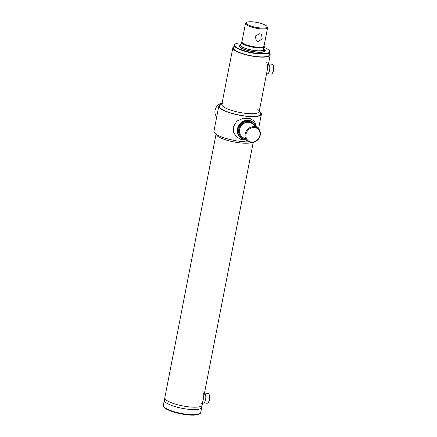<?xml version="1.0" encoding="UTF-8"?>
<svg xmlns="http://www.w3.org/2000/svg" width="437" height="437" viewBox="0 0 437 437"><rect width="100%" height="100%" fill="white"/><g stroke="black" fill="none" stroke-linecap="round" stroke-linejoin="round"><path stroke-width="0.66" d="M201.675 407.535A19.026 4.501 -169 0 1 186.162 408.999A19.026 4.501 -169 0 1 165.678 402.455A19.026 4.501 -169 0 1 164.323 400.276M164.29 400.45L163.334 405.372A19.026 4.501 11 0 0 163.684 406.557A19.026 4.501 11 0 0 164.689 407.552A19.026 4.501 11 0 0 182.89 413.735A19.026 4.501 11 0 0 199.917 413.599A19.026 4.501 11 0 0 200.687 412.632L201.643 407.71M199.917 413.599L199.168 414.068A18.365 4.343 -169 0 1 182.737 414.205A18.365 4.343 -169 0 1 165.17 408.234A18.365 4.343 -169 0 1 164.197 407.273L163.684 406.557M269.629 53.62A19.026 4.501 -169 0 1 270.186 55.067A19.026 4.501 -169 0 1 254.678 56.526A19.026 4.501 -169 0 1 234.194 49.987A19.026 4.501 -169 0 1 232.834 47.808A19.026 4.501 -169 0 1 233.899 46.677M253.22 142.364L202.145 405.104A19.026 4.501 -169 0 1 186.637 406.568A19.026 4.501 -169 0 1 166.153 400.024A19.026 4.501 -169 0 1 164.798 397.845L215.949 134.689M252.75 21.85A10.586 2.502 11 0 0 246.703 22.369A10.586 2.502 11 0 0 249.664 25.532A10.586 2.502 11 0 0 260.583 28.006A10.586 2.502 11 0 0 266.865 26.291A10.586 2.502 11 0 0 252.75 21.85M266.865 26.291L267.378 27.007A11.247 2.66 -169 0 1 267.586 27.706A11.247 2.66 -169 0 1 260.703 28.831A11.247 2.66 -169 0 1 245.501 23.412A11.247 2.66 -169 0 1 245.955 22.839L246.703 22.369M267.586 27.706L264.03 46.011A11.247 2.66 -169 0 1 257.147 47.13A11.247 2.66 -169 0 1 241.94 41.717L245.501 23.412M258.212 41.652L256.333 40.892L255.241 36.102L259.764 33.682L261.495 34.321L262.178 38.795L258.212 41.652M264.063 45.825L264.205 46.218A11.581 2.737 -169 0 1 264.248 46.617A11.581 2.737 -169 0 1 257.164 47.775A11.581 2.737 -169 0 1 241.508 42.198A11.581 2.737 -169 0 1 241.694 41.843L241.978 41.531M241.371 42.913A17.868 4.223 11 0 0 235.308 43.968A17.868 4.223 11 0 0 240.312 49.299A17.868 4.223 11 0 0 258.737 53.472A17.868 4.223 11 0 0 269.334 50.577A17.868 4.223 11 0 0 268.837 50.02L267.859 49.255A17.868 4.223 11 0 0 264.106 47.333M269.334 50.577L269.591 50.938A18.201 4.304 -169 0 1 269.929 52.069A18.201 4.304 -169 0 1 258.797 53.888A18.201 4.304 -169 0 1 234.199 45.126A18.201 4.304 -169 0 1 234.937 44.203L235.308 43.968M264.068 49.097A13.427 3.174 -169 0 1 265.09 51.255A13.427 3.174 -169 0 1 257.093 52.183A13.427 3.174 -169 0 1 238.99 46.18A13.427 3.174 -169 0 1 240.749 44.563M239.121 45.918A13.236 3.13 11 0 0 239.072 46.36M269.929 52.069L269.378 54.909A18.201 4.304 -169 0 1 258.245 56.728A18.201 4.304 -169 0 1 233.648 47.966L234.199 45.126M267.859 49.255L268.094 49.616M264.948 51.391A13.236 3.13 11 0 0 265.068 50.96M264.145 49.266A13.236 3.13 -169 0 1 264.172 49.288A13.236 3.13 -169 0 1 265.117 50.807A13.236 3.13 -169 0 1 254.329 51.823A13.236 3.13 -169 0 1 240.077 47.272A13.236 3.13 -169 0 1 239.132 45.754A13.236 3.13 -169 0 1 240.612 44.694M263.833 48.747A12.078 2.857 -169 0 1 264.095 49.152A12.078 2.857 -169 0 1 255.263 50.692A12.078 2.857 -169 0 1 241.317 46.415A12.078 2.857 -169 0 1 240.7 44.607A12.078 2.857 -169 0 1 241.098 44.328M264.095 49.152L264.56 50.2A12.739 3.01 -169 0 1 255.241 51.823A12.739 3.01 -169 0 1 240.53 47.311A12.739 3.01 -169 0 1 239.88 45.404L240.7 44.607M262.85 48.217A11.581 2.737 -169 0 1 256.595 50.703A11.581 2.737 -169 0 1 241.765 46.453M208.771 393.95L208.99 394.267A4.632 1.885 94.8 0 1 209.684 398.489A4.632 1.885 94.8 0 1 208.296 402.532L208.034 402.81A4.965 2.021 -85.2 0 0 209.52 398.473A4.965 2.021 -85.2 0 0 208.771 393.95A4.965 2.021 -85.2 0 0 208.427 393.573A4.965 2.021 -85.2 0 0 207.919 393.36L204.505 393.076M203.675 402.969L207.094 403.253A4.965 2.021 -85.2 0 0 208.034 402.81M267.646 73.804L271.077 74.088A4.965 2.021 -85.2 0 0 272.016 73.645A4.965 2.021 -85.2 0 0 273.502 69.314A4.965 2.021 -85.2 0 0 272.754 64.791A4.965 2.021 -85.2 0 0 272.409 64.408A4.965 2.021 -85.2 0 0 271.901 64.195L268.476 63.911L268.788 64.206A4.965 2.021 94.8 0 1 269.58 70.275A4.965 2.021 94.8 0 1 268.001 73.563L266.423 74.448M272.754 64.791L272.972 65.108A4.632 1.885 94.8 0 1 273.666 69.325A4.632 1.885 94.8 0 1 272.278 73.372L272.016 73.645M248.888 141.888A21.675 5.124 -169 0 1 215.463 133.733A21.675 5.124 -169 0 1 213.922 131.247L218.828 106A21.675 5.124 -169 0 1 220.68 104.443M260.244 112.134A21.675 5.124 -169 0 1 261.375 114.27A21.675 5.124 -169 0 1 243.704 115.936A21.675 5.124 -169 0 1 220.374 108.485A21.675 5.124 -169 0 1 218.828 106M255.536 126.293A9.761 8.614 128.2 0 0 248.637 120.667A9.761 8.614 128.2 0 0 237.941 129.232A9.761 8.614 128.2 0 0 245.02 139.283A9.761 8.614 128.2 0 0 245.315 139.305M255.683 126.413A9.925 8.762 128.2 0 0 252.903 122.12A9.925 8.762 128.2 0 0 248.609 120.459A9.925 8.762 128.2 0 0 238.52 126.73A9.925 8.762 128.2 0 0 240.634 137.731A9.925 8.762 128.2 0 0 244.928 139.392A9.925 8.762 128.2 0 0 245.463 139.419M251.171 142.478A8.27 7.298 128.2 0 0 259.578 137.251A8.27 7.298 128.2 0 0 257.814 128.085A8.27 7.298 128.2 0 0 254.236 126.703A8.27 7.298 128.2 0 0 245.834 131.93A8.27 7.298 128.2 0 0 247.593 141.096A8.27 7.298 128.2 0 0 251.171 142.478M251.537 142.041A7.609 6.713 128.2 0 0 259.878 135.361A7.609 6.713 128.2 0 0 254.361 127.522A7.609 6.713 128.2 0 0 246.02 134.203A7.609 6.713 128.2 0 0 251.537 142.041M216.736 116.75A8.27 7.298 -51.8 0 1 215.512 108.758A8.27 7.298 -51.8 0 1 222.078 103.159M246.129 139.944L241.131 139.578L236.548 136.945L233.609 132.406L233.249 127.058L236.794 121.125L243.354 118.274L250.079 118.449L254.547 121.339L256.355 126.938M252.761 122.01A9.925 8.762 128.2 0 0 243.666 121.082A9.925 8.762 128.2 0 0 237.449 128.948A9.925 8.762 128.2 0 0 240.497 137.617M217.462 136.065A19.026 4.501 11 0 0 218.156 136.562A19.026 4.501 11 0 0 233.921 141.927A19.026 4.501 11 0 0 250.548 142.861L251.941 142.506M257.835 109.458A19.026 4.501 -169 0 1 247.555 113.538A19.026 4.501 -169 0 1 223.198 106.562A19.026 4.501 -169 0 1 223.913 102.864M259.349 110.834L260.791 113.675A21.08 4.982 -169 0 1 244.573 115.909A21.08 4.982 -169 0 1 220.914 108.534A21.08 4.982 -169 0 1 219.593 105.667L221.996 103.569M165.678 402.455A19.026 4.501 -169 0 1 164.317 400.663L164.935 397.479A19.026 4.501 -169 0 0 165.661 399.604A19.026 4.501 -169 0 0 166.153 400.024A19.026 4.501 -169 0 0 183.332 406.028A19.026 4.501 -169 0 0 200.687 406.415A19.026 4.501 -169 0 0 202.151 404.717L201.533 407.901A19.026 4.501 -169 0 1 185.375 408.879A19.026 4.501 -169 0 1 165.678 402.455M200.791 402.925A19.026 4.501 -169 0 1 202.151 404.717M204.489 393.06L204.816 393.382A4.965 2.021 94.8 0 1 205.598 399.434A4.965 2.021 94.8 0 1 204.035 402.717L202.424 403.684M202.812 391.771L203.822 394.704L203.15 399.691C202.773 401.936 202.326 403.346 201.796 403.919M267.127 70.466L267.766 65.501L266.685 62.666M257.814 128.085L252.182 123.66A8.27 7.298 128.2 0 0 248.609 122.278A8.27 7.298 128.2 0 0 240.203 127.506A8.27 7.298 128.2 0 0 241.961 136.672L247.593 141.096M244.059 138.316A8.931 7.882 -51.8 0 1 238.831 128.702A8.931 7.882 -51.8 0 1 248.484 121.453A8.931 7.882 -51.8 0 1 254.279 125.31M270.186 55.067L259.19 111.637M232.834 47.808L221.838 104.377M241.508 42.198L240.94 45.126M264.248 46.617L263.68 49.545M265.117 50.807L265.057 51.124M239.132 45.754L239.072 46.071M258.557 128.773L261.375 114.27M252.619 121.901L252.903 122.12M240.355 137.513L240.634 137.731M218.156 136.562L215.053 133.389"/></g></svg>
